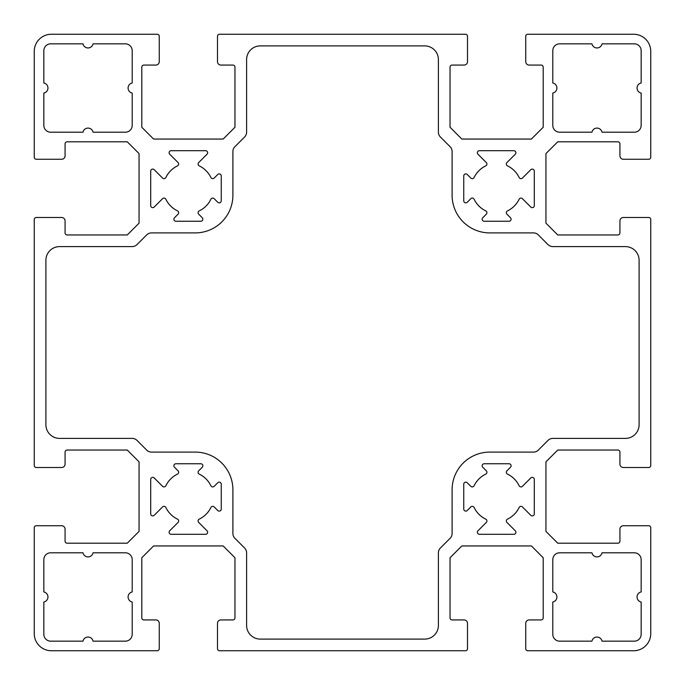 <?xml version="1.0" encoding="UTF-8"?>
<svg xmlns="http://www.w3.org/2000/svg" width="685" height="685" viewBox="0 0 685 685"><rect width="100%" height="100%" fill="white"/><g stroke="black" fill="none" stroke-linecap="round" stroke-linejoin="round"><path stroke-width="1.03" d="M470.809 198.693L467.256 202.246A2.055 2.055 0 0 1 463.745 200.791L463.745 175.959A2.055 2.055 0 0 1 467.256 174.504L470.809 178.057A2.055 2.055 0 0 0 474.114 177.501A25.002 25.002 0 0 1 485.751 165.864A2.055 2.055 0 0 0 486.307 162.559L477.959 154.211A2.055 2.055 0 0 1 479.414 150.7L513.836 150.7A2.055 2.055 0 0 1 515.291 154.211L506.943 162.559A2.055 2.055 0 0 0 507.499 165.864A25.002 25.002 0 0 1 519.136 177.501A2.055 2.055 0 0 0 522.441 178.057L530.789 169.709A2.055 2.055 0 0 1 534.3 171.164L534.3 205.586A2.055 2.055 0 0 1 530.789 207.041L522.441 198.693A2.055 2.055 0 0 0 519.136 199.249A25.002 25.002 0 0 1 507.499 210.886A2.055 2.055 0 0 0 506.943 214.191L510.496 217.744A2.055 2.055 0 0 1 509.041 221.255L484.209 221.255A2.055 2.055 0 0 1 482.754 217.744L486.307 214.191A2.055 2.055 0 0 0 485.751 210.886A25.002 25.002 0 0 1 474.114 199.249A2.055 2.055 0 0 0 470.809 198.693M221.255 175.959L221.255 200.791A2.055 2.055 0 0 1 217.744 202.246L214.191 198.693A2.055 2.055 0 0 0 210.886 199.249A25.002 25.002 0 0 1 199.249 210.886A2.055 2.055 0 0 0 198.693 214.191L202.246 217.744A2.055 2.055 0 0 1 200.791 221.255L175.959 221.255A2.055 2.055 0 0 1 174.504 217.744L178.057 214.191A2.055 2.055 0 0 0 177.501 210.886A25.002 25.002 0 0 1 165.864 199.249A2.055 2.055 0 0 0 162.559 198.693L154.211 207.041A2.055 2.055 0 0 1 150.7 205.586L150.7 171.164A2.055 2.055 0 0 1 154.211 169.709L162.559 178.057A2.055 2.055 0 0 0 165.864 177.501A25.002 25.002 0 0 1 177.501 165.864A2.055 2.055 0 0 0 178.057 162.559L169.709 154.211A2.055 2.055 0 0 1 171.164 150.7L205.586 150.7A2.055 2.055 0 0 1 207.041 154.211L198.693 162.559A2.055 2.055 0 0 0 199.249 165.864A25.002 25.002 0 0 1 210.886 177.501A2.055 2.055 0 0 0 214.191 178.057L217.744 174.504A2.055 2.055 0 0 1 221.255 175.959M244.596 548L234.904 538.316A6.85 6.85 0 0 1 232.9 533.469L232.9 489.775A37.675 37.675 0 0 0 195.225 452.1L151.531 452.1A6.85 6.85 0 0 1 146.684 450.096L137 440.404A6.85 6.85 0 0 0 132.154 438.4L59.595 438.4A13.7 13.7 0 0 1 45.895 424.7L45.895 260.3A13.7 13.7 0 0 1 59.595 246.6L132.154 246.6A6.85 6.85 0 0 0 137 244.596L146.684 234.904A6.85 6.85 0 0 1 151.531 232.9L195.225 232.9A37.675 37.675 0 0 0 232.9 195.225L232.9 151.531A6.85 6.85 0 0 1 234.904 146.684L244.596 137A6.85 6.85 0 0 0 246.6 132.154L246.6 59.595A13.7 13.7 0 0 1 260.3 45.895L424.7 45.895A13.7 13.7 0 0 1 438.4 59.595L438.4 132.154A6.85 6.85 0 0 0 440.404 137L450.096 146.684A6.85 6.85 0 0 1 452.1 151.531L452.1 195.225A37.675 37.675 0 0 0 489.775 232.9L533.469 232.9A6.85 6.85 0 0 1 538.316 234.904L548 244.596A6.85 6.85 0 0 0 552.846 246.6L625.405 246.6A13.7 13.7 0 0 1 639.105 260.3L639.105 424.7A13.7 13.7 0 0 1 625.405 438.4L552.846 438.4A6.85 6.85 0 0 0 548 440.404L538.316 450.096A6.85 6.85 0 0 1 533.469 452.1L489.775 452.1A37.675 37.675 0 0 0 452.1 489.775L452.1 533.469A6.85 6.85 0 0 1 450.096 538.316L440.404 548A6.85 6.85 0 0 0 438.4 552.846L438.4 625.405A13.7 13.7 0 0 1 424.7 639.105L260.3 639.105A13.7 13.7 0 0 1 246.6 625.405L246.6 552.846A6.85 6.85 0 0 0 244.596 548M634.31 43.84A6.85 6.85 0 0 1 641.16 50.69L641.16 82.988A5.137 5.137 0 0 0 641.16 93.057L641.16 125.355A6.85 6.85 0 0 1 634.31 132.205L602.012 132.205A5.137 5.137 0 0 0 591.943 132.205L559.645 132.205A6.85 6.85 0 0 1 552.795 125.355L552.795 93.057A5.137 5.137 0 0 0 552.795 82.988L552.795 50.69A6.85 6.85 0 0 1 559.645 43.84L591.943 43.84A5.137 5.137 0 0 0 602.012 43.84L634.31 43.84M552.795 602.012A5.137 5.137 0 0 0 552.795 591.943L552.795 559.645A6.85 6.85 0 0 1 559.645 552.795L591.943 552.795A5.137 5.137 0 0 0 602.012 552.795L634.31 552.795A6.85 6.85 0 0 1 641.16 559.645L641.16 591.943A5.137 5.137 0 0 0 641.16 602.012L641.16 634.31A6.85 6.85 0 0 1 634.31 641.16L602.012 641.16A5.137 5.137 0 0 0 591.943 641.16L559.645 641.16A6.85 6.85 0 0 1 552.795 634.31L552.795 602.012M50.69 641.16A6.85 6.85 0 0 1 43.84 634.31L43.84 602.012A5.137 5.137 0 0 0 43.84 591.943L43.84 559.645A6.85 6.85 0 0 1 50.69 552.795L82.988 552.795A5.137 5.137 0 0 0 93.057 552.795L125.355 552.795A6.85 6.85 0 0 1 132.205 559.645L132.205 591.943A5.137 5.137 0 0 0 132.205 602.012L132.205 634.31A6.85 6.85 0 0 1 125.355 641.16L93.057 641.16A5.137 5.137 0 0 0 82.988 641.16L50.69 641.16M132.205 82.988A5.137 5.137 0 0 0 132.205 93.057L132.205 125.355A6.85 6.85 0 0 1 125.355 132.205L93.057 132.205A5.137 5.137 0 0 0 82.988 132.205L50.69 132.205A6.85 6.85 0 0 1 43.84 125.355L43.84 93.057A5.137 5.137 0 0 0 43.84 82.988L43.84 50.69A6.85 6.85 0 0 1 50.69 43.84L82.988 43.84A5.137 5.137 0 0 0 93.057 43.84L125.355 43.84A6.85 6.85 0 0 1 132.205 50.69L132.205 82.988M214.191 486.307L217.744 482.754A2.055 2.055 0 0 1 221.255 484.209L221.255 509.041A2.055 2.055 0 0 1 217.744 510.496L214.191 506.943A2.055 2.055 0 0 0 210.886 507.499A25.002 25.002 0 0 1 199.249 519.136A2.055 2.055 0 0 0 198.693 522.441L207.041 530.789A2.055 2.055 0 0 1 205.586 534.3L171.164 534.3A2.055 2.055 0 0 1 169.709 530.789L178.057 522.441A2.055 2.055 0 0 0 177.501 519.136A25.002 25.002 0 0 1 165.864 507.499A2.055 2.055 0 0 0 162.559 506.943L154.211 515.291A2.055 2.055 0 0 1 150.7 513.836L150.7 479.414A2.055 2.055 0 0 1 154.211 477.959L162.559 486.307A2.055 2.055 0 0 0 165.864 485.751A25.002 25.002 0 0 1 177.501 474.114A2.055 2.055 0 0 0 178.057 470.809L174.504 467.256A2.055 2.055 0 0 1 175.959 463.745L200.791 463.745A2.055 2.055 0 0 1 202.246 467.256L198.693 470.809A2.055 2.055 0 0 0 199.249 474.114A25.002 25.002 0 0 1 210.886 485.751A2.055 2.055 0 0 0 214.191 486.307M463.745 509.041L463.745 484.209A2.055 2.055 0 0 1 467.256 482.754L470.809 486.307A2.055 2.055 0 0 0 474.114 485.751A25.002 25.002 0 0 1 485.751 474.114A2.055 2.055 0 0 0 486.307 470.809L482.754 467.256A2.055 2.055 0 0 1 484.209 463.745L509.041 463.745A2.055 2.055 0 0 1 510.496 467.256L506.943 470.809A2.055 2.055 0 0 0 507.499 474.114A25.002 25.002 0 0 1 519.136 485.751A2.055 2.055 0 0 0 522.441 486.307L530.789 477.959A2.055 2.055 0 0 1 534.3 479.414L534.3 513.836A2.055 2.055 0 0 1 530.789 515.291L522.441 506.943A2.055 2.055 0 0 0 519.136 507.499A25.002 25.002 0 0 1 507.499 519.136A2.055 2.055 0 0 0 506.943 522.441L515.291 530.789A2.055 2.055 0 0 1 513.836 534.3L479.414 534.3A2.055 2.055 0 0 1 477.959 530.789L486.307 522.441A2.055 2.055 0 0 0 485.751 519.136A25.002 25.002 0 0 1 474.114 507.499A2.055 2.055 0 0 0 470.809 506.943L467.256 510.496A2.055 2.055 0 0 1 463.745 509.041M127.264 543.205L67.13 543.205A2.055 2.055 0 0 1 65.075 541.15L65.075 529.163A3.425 3.425 0 0 0 61.65 525.737L36.305 525.737A2.055 2.055 0 0 0 34.25 527.792L34.25 633.625A17.125 17.125 0 0 0 51.375 650.75L157.207 650.75A2.055 2.055 0 0 0 159.262 648.695L159.262 623.35A3.425 3.425 0 0 0 155.838 619.925L143.85 619.925A2.055 2.055 0 0 1 141.795 617.87L141.795 557.736L153.586 545.945L223.164 545.945L234.955 557.736L234.955 617.87A2.055 2.055 0 0 1 232.9 619.925L220.912 619.925A3.425 3.425 0 0 0 217.487 623.35L217.487 648.695A2.055 2.055 0 0 0 219.542 650.75L465.457 650.75A2.055 2.055 0 0 0 467.512 648.695L467.512 623.35A3.425 3.425 0 0 0 464.087 619.925L452.1 619.925A2.055 2.055 0 0 1 450.045 617.87L450.045 557.736L461.836 545.945L531.414 545.945L543.205 557.736L543.205 617.87A2.055 2.055 0 0 1 541.15 619.925L529.163 619.925A3.425 3.425 0 0 0 525.737 623.35L525.737 648.695A2.055 2.055 0 0 0 527.792 650.75L633.625 650.75A17.125 17.125 0 0 0 650.75 633.625L650.75 527.792A2.055 2.055 0 0 0 648.695 525.737L623.35 525.737A3.425 3.425 0 0 0 619.925 529.163L619.925 541.15A2.055 2.055 0 0 1 617.87 543.205L557.736 543.205L545.945 531.414L545.945 461.836L557.736 450.045L617.87 450.045A2.055 2.055 0 0 1 619.925 452.1L619.925 464.087A3.425 3.425 0 0 0 623.35 467.512L648.695 467.512A2.055 2.055 0 0 0 650.75 465.457L650.75 219.542A2.055 2.055 0 0 0 648.695 217.487L623.35 217.487A3.425 3.425 0 0 0 619.925 220.912L619.925 232.9A2.055 2.055 0 0 1 617.87 234.955L557.736 234.955L545.945 223.164L545.945 153.586L557.736 141.795L617.87 141.795A2.055 2.055 0 0 1 619.925 143.85L619.925 155.838A3.425 3.425 0 0 0 623.35 159.262L648.695 159.262A2.055 2.055 0 0 0 650.75 157.207L650.75 51.375A17.125 17.125 0 0 0 633.625 34.25L527.792 34.25A2.055 2.055 0 0 0 525.737 36.305L525.737 61.65A3.425 3.425 0 0 0 529.163 65.075L541.15 65.075A2.055 2.055 0 0 1 543.205 67.13L543.205 127.264L531.414 139.055L461.836 139.055L450.045 127.264L450.045 67.13A2.055 2.055 0 0 1 452.1 65.075L464.087 65.075A3.425 3.425 0 0 0 467.512 61.65L467.512 36.305A2.055 2.055 0 0 0 465.457 34.25L219.542 34.25A2.055 2.055 0 0 0 217.487 36.305L217.487 61.65A3.425 3.425 0 0 0 220.912 65.075L232.9 65.075A2.055 2.055 0 0 1 234.955 67.13L234.955 127.264L223.164 139.055L153.586 139.055L141.795 127.264L141.795 67.13A2.055 2.055 0 0 1 143.85 65.075L155.838 65.075A3.425 3.425 0 0 0 159.262 61.65L159.262 36.305A2.055 2.055 0 0 0 157.207 34.25L51.375 34.25A17.125 17.125 0 0 0 34.25 51.375L34.25 157.207A2.055 2.055 0 0 0 36.305 159.262L61.65 159.262A3.425 3.425 0 0 0 65.075 155.838L65.075 143.85A2.055 2.055 0 0 1 67.13 141.795L127.264 141.795L139.055 153.586L139.055 223.164L127.264 234.955L67.13 234.955A2.055 2.055 0 0 1 65.075 232.9L65.075 220.912A3.425 3.425 0 0 0 61.65 217.487L36.305 217.487A2.055 2.055 0 0 0 34.25 219.542L34.25 465.457A2.055 2.055 0 0 0 36.305 467.512L61.65 467.512A3.425 3.425 0 0 0 65.075 464.087L65.075 452.1A2.055 2.055 0 0 1 67.13 450.045L127.264 450.045L139.055 461.836L139.055 531.414L127.264 543.205"/></g></svg>
